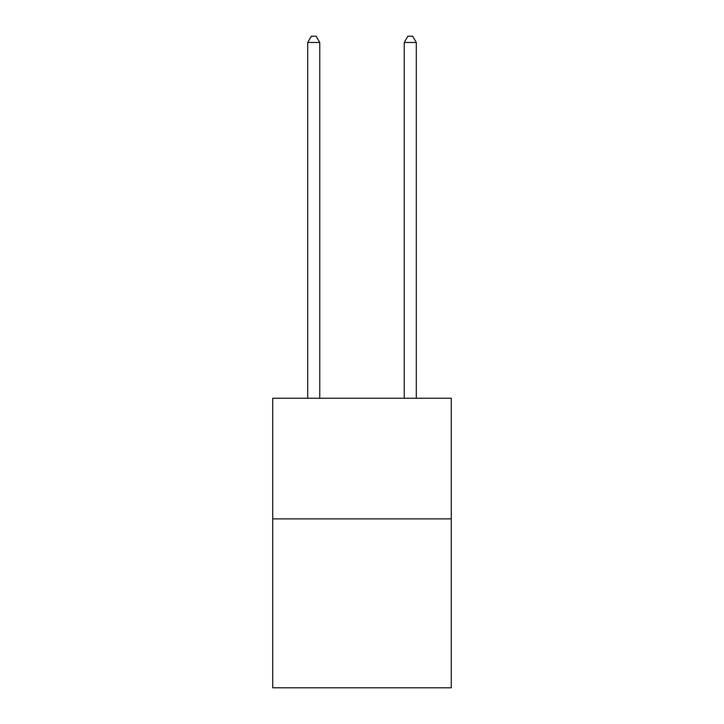 <?xml version="1.0" encoding="UTF-8"?>
<svg xmlns="http://www.w3.org/2000/svg" width="724" height="724" viewBox="0 0 724 724"><rect width="100%" height="100%" fill="white"/><g stroke="black" fill="none" stroke-linecap="round" stroke-linejoin="round"><path stroke-width="1.09" d="M451.278 518.891L451.278 687.8L272.722 687.8L272.722 398.245L451.278 398.245L451.278 518.891L272.722 518.891M319.773 398.245L319.773 42.472L307.709 42.472L307.709 398.245M307.709 42.472L311.329 36.2L316.153 36.2L319.773 42.472M416.291 398.245L416.291 42.472L404.227 42.472L404.227 398.245M404.227 42.472L407.847 36.2L412.671 36.2L416.291 42.472"/></g></svg>
